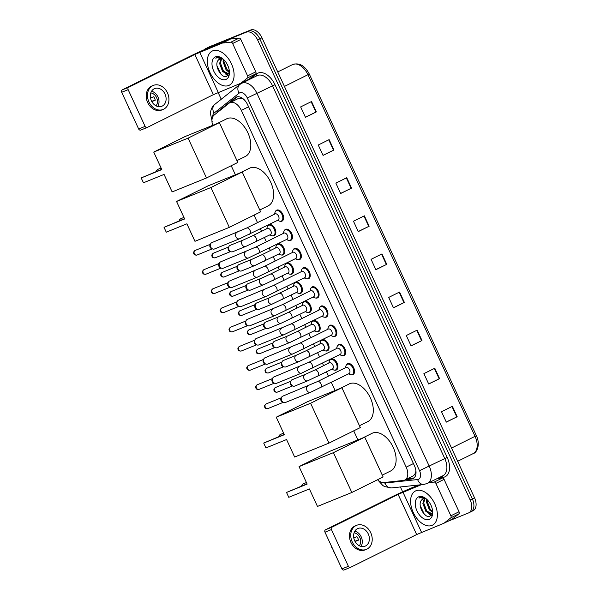 <?xml version="1.0" encoding="UTF-8"?>
<svg xmlns="http://www.w3.org/2000/svg" width="600" height="600" viewBox="0 0 600 600"><rect width="100%" height="100%" fill="white"/><g stroke="black" fill="none" stroke-linecap="round" stroke-linejoin="round"><path stroke-width="0.9" d="M329.73 360.375A6.113 3.705 63.6 0 1 330.938 359.04A6.113 3.705 63.6 0 1 331.087 358.972A6.113 3.705 63.6 0 1 337.028 362.993A6.113 3.705 63.6 0 1 336.368 369.99A6.113 3.705 63.6 0 1 336.21 370.058A6.113 3.705 63.6 0 1 334.575 370.14M320.865 341.183A6.113 3.705 63.6 0 1 322.072 339.855A6.113 3.705 63.6 0 1 322.222 339.78A6.113 3.705 63.6 0 1 328.163 343.808A6.113 3.705 63.6 0 1 327.495 350.798A6.113 3.705 63.6 0 1 327.345 350.865A6.113 3.705 63.6 0 1 325.71 350.955M312 321.99A6.113 3.705 63.6 0 1 313.2 320.663A6.113 3.705 63.6 0 1 313.358 320.595A6.113 3.705 63.6 0 1 319.29 324.615A6.113 3.705 63.6 0 1 318.63 331.612A6.113 3.705 63.6 0 1 318.48 331.68A6.113 3.705 63.6 0 1 316.845 331.763M303.127 302.805A6.113 3.705 63.6 0 1 304.335 301.47A6.113 3.705 63.6 0 1 304.485 301.403A6.113 3.705 63.6 0 1 310.425 305.423A6.113 3.705 63.6 0 1 309.765 312.42A6.113 3.705 63.6 0 1 309.608 312.487A6.113 3.705 63.6 0 1 307.972 312.57M294.263 283.612A6.113 3.705 63.6 0 1 295.47 282.285A6.113 3.705 63.6 0 1 295.62 282.21A6.113 3.705 63.6 0 1 301.56 286.237A6.113 3.705 63.6 0 1 300.9 293.228A6.113 3.705 63.6 0 1 300.743 293.295A6.113 3.705 63.6 0 1 299.108 293.385M285.397 264.42A6.113 3.705 63.6 0 1 286.605 263.093A6.113 3.705 63.6 0 1 286.755 263.025A6.113 3.705 63.6 0 1 292.695 267.045A6.113 3.705 63.6 0 1 292.028 274.043A6.113 3.705 63.6 0 1 291.877 274.11A6.113 3.705 63.6 0 1 290.243 274.192M276.532 245.235A6.113 3.705 63.6 0 1 277.733 243.9A6.113 3.705 63.6 0 1 277.89 243.833A6.113 3.705 63.6 0 1 283.822 247.853A6.113 3.705 63.6 0 1 283.163 254.85A6.113 3.705 63.6 0 1 283.013 254.917A6.113 3.705 63.6 0 1 281.377 255M267.66 226.042A6.113 3.705 63.6 0 1 268.868 224.715A6.113 3.705 63.6 0 1 269.017 224.647A6.113 3.705 63.6 0 1 274.957 228.667A6.113 3.705 63.6 0 1 274.298 235.657A6.113 3.705 63.6 0 1 274.14 235.725A6.113 3.705 63.6 0 1 272.505 235.815M337.5 345.825A6.113 3.705 63.6 0 1 338.7 344.498A6.113 3.705 63.6 0 1 338.858 344.43A6.113 3.705 63.6 0 1 344.79 348.45A6.113 3.705 63.6 0 1 344.13 355.44A6.113 3.705 63.6 0 1 343.98 355.507A6.113 3.705 63.6 0 1 342.345 355.597M328.627 326.632A6.113 3.705 63.6 0 1 329.835 325.305A6.113 3.705 63.6 0 1 329.985 325.237A6.113 3.705 63.6 0 1 335.925 329.257A6.113 3.705 63.6 0 1 335.265 336.255A6.113 3.705 63.6 0 1 335.108 336.322A6.113 3.705 63.6 0 1 333.472 336.405M319.763 307.447A6.113 3.705 63.6 0 1 320.97 306.112A6.113 3.705 63.6 0 1 321.12 306.045A6.113 3.705 63.6 0 1 327.06 310.072A6.113 3.705 63.6 0 1 326.392 317.062A6.113 3.705 63.6 0 1 326.243 317.13A6.113 3.705 63.6 0 1 324.608 317.212M310.897 288.255A6.113 3.705 63.6 0 1 312.097 286.928A6.113 3.705 63.6 0 1 312.255 286.86A6.113 3.705 63.6 0 1 318.195 290.88A6.113 3.705 63.6 0 1 317.528 297.87A6.113 3.705 63.6 0 1 317.377 297.945A6.113 3.705 63.6 0 1 315.743 298.028M346.365 365.017A6.113 3.705 63.6 0 1 347.572 363.683A6.113 3.705 63.6 0 1 347.722 363.615A6.113 3.705 63.6 0 1 353.663 367.642A6.113 3.705 63.6 0 1 352.995 374.632A6.113 3.705 63.6 0 1 352.845 374.7A6.113 3.705 63.6 0 1 351.21 374.782M302.032 269.07A6.113 3.705 63.6 0 1 303.233 267.735A6.113 3.705 63.6 0 1 303.39 267.668A6.113 3.705 63.6 0 1 309.322 271.688A6.113 3.705 63.6 0 1 308.663 278.685A6.113 3.705 63.6 0 1 308.513 278.752A6.113 3.705 63.6 0 1 306.877 278.835M293.16 249.877A6.113 3.705 63.6 0 1 294.368 248.55A6.113 3.705 63.6 0 1 294.517 248.475A6.113 3.705 63.6 0 1 300.457 252.502A6.113 3.705 63.6 0 1 299.798 259.493A6.113 3.705 63.6 0 1 299.64 259.56A6.113 3.705 63.6 0 1 298.005 259.65M284.295 230.685A6.113 3.705 63.6 0 1 285.502 229.358A6.113 3.705 63.6 0 1 285.653 229.29A6.113 3.705 63.6 0 1 291.593 233.31A6.113 3.705 63.6 0 1 290.925 240.3A6.113 3.705 63.6 0 1 290.775 240.375A6.113 3.705 63.6 0 1 289.14 240.458M275.43 211.5A6.113 3.705 63.6 0 1 276.63 210.165A6.113 3.705 63.6 0 1 276.788 210.097A6.113 3.705 63.6 0 1 282.728 214.118A6.113 3.705 63.6 0 1 282.06 221.115A6.113 3.705 63.6 0 1 281.91 221.183A6.113 3.705 63.6 0 1 280.275 221.265M377.558 479.73A11.453 6.945 -116.4 0 0 383.925 482.535L403.365 480.45A11.453 6.945 -116.4 0 0 404.558 480.158A11.453 6.945 -116.4 0 0 404.842 480.022A11.453 6.945 -116.4 0 0 406.192 467.145L241.35 110.377A11.453 6.945 -116.4 0 0 229.815 102.735A11.453 6.945 -116.4 0 0 229.058 103.215L214.132 115.08A11.453 6.945 -116.4 0 0 212.7 125.333M244.485 99.938L242.37 98.648L238.627 98.363L229.815 102.735M404.842 480.022L413.603 475.68L415.447 473.228L415.905 470.91A3.817 2.317 -116.4 0 0 415.928 470.865M231.21 165.72L235.395 174.78M254.032 215.115L257.505 222.638M260.392 228.877L261.525 231.337M264.413 237.577L266.377 241.822M269.257 248.062L270.397 250.522M273.278 256.77L275.243 261.015M278.123 267.255L279.263 269.715M282.142 275.955L284.108 280.207M286.995 286.447L288.127 288.907M291.015 295.147L292.972 299.392M295.86 305.632L296.993 308.093M299.88 314.34L301.845 318.585M304.725 324.825L305.865 327.285M308.745 333.525L310.71 337.77M313.59 344.017L314.73 346.478M317.61 352.718L319.575 356.962M322.462 363.202L323.595 365.663M326.483 371.91L328.44 376.155M331.327 382.395L335.077 390.51M353.715 430.845L357.9 439.905M405.502 479.692L411.6 479.04A11.453 6.945 -116.4 0 0 412.793 478.748A11.453 6.945 -116.4 0 0 413.077 478.612A11.453 6.945 -116.4 0 0 414.435 465.743L247.657 104.805A11.453 6.945 -116.4 0 0 236.13 97.163A11.453 6.945 -116.4 0 0 235.365 97.642L218.205 111.278A11.453 6.945 -116.4 0 0 216.915 112.868M203.962 49.845A11.453 6.945 63.6 0 1 205.267 48.847A11.453 6.945 63.6 0 1 205.553 48.72L246.36 32.16A11.453 6.945 63.6 0 1 257.61 39.938L470.16 499.935A11.453 6.945 63.6 0 1 468.803 512.812A11.453 6.945 63.6 0 1 468.518 512.947L447.607 521.43M402.638 491.805L400.395 486.952M221.25 99.248L218.123 92.483M205.267 48.847L207.442 47.775A11.453 6.945 63.6 0 1 207.735 47.64L248.542 31.08A11.453 6.945 63.6 0 1 259.785 38.858L472.335 498.855A11.453 6.945 63.6 0 1 470.985 511.732A11.453 6.945 63.6 0 1 470.692 511.868M229.718 102.78L237.27 96.78M414.09 477.915A11.453 6.945 63.6 0 1 413.775 477.96L407.685 478.62M470.985 511.732L473.16 510.653A11.453 6.945 63.6 0 0 474.51 497.775L261.96 37.777A11.453 6.945 63.6 0 0 250.718 30L209.91 46.56A11.453 6.945 63.6 0 0 209.625 46.695L207.442 47.775A11.453 6.945 63.6 0 1 207.735 47.64L248.542 31.08A11.453 6.945 63.6 0 1 259.785 38.858L472.335 498.855A11.453 6.945 63.6 0 1 470.985 511.732L468.803 512.812M311.543 101.52L300.653 106.913L305.46 117.308L316.343 111.907L311.543 101.52M305.415 117.21L316.343 111.907M329.145 139.62L318.263 145.02L323.062 155.407L333.945 150.015L329.145 139.62M323.017 155.31L333.945 150.015M346.748 177.72L335.865 183.12L340.665 193.515L351.555 188.115L346.748 177.72M340.627 193.417L351.555 188.115M364.358 215.827L353.475 221.22L358.275 231.615L369.157 226.215L364.358 215.827M358.23 231.517L369.157 226.215M452.385 406.335L441.502 411.735L446.303 422.13L457.185 416.73L452.385 406.335M446.257 422.033L457.185 416.73M434.783 368.235L423.893 373.635L428.7 384.022L439.582 378.63L434.783 368.235M428.655 383.925L439.582 378.63M417.173 330.135L406.29 335.528L411.09 345.923L421.98 340.522L417.173 330.135M411.045 345.825L421.98 340.522M399.57 292.028L388.688 297.428L393.487 307.822L404.37 302.423L399.57 292.028M393.442 307.725L404.37 302.423M381.96 253.928L371.077 259.327L375.877 269.715L386.768 264.322L381.96 253.928M375.832 269.618L386.768 264.322M415.972 490.755A19.095 11.572 63.6 0 1 434.528 503.325A19.095 11.572 63.6 0 1 432.457 525.18A19.095 11.572 63.6 0 1 431.978 525.398A19.095 11.572 63.6 0 1 413.423 512.827A19.095 11.572 63.6 0 1 415.493 490.972A19.095 11.572 63.6 0 1 415.972 490.755M424.822 498.683L423.735 503.002L426.78 511.118L431.955 513.697M424.305 498.653L422.873 503.438L425.91 511.545L431.347 514.043L432.51 513.12M427.268 499.8L427.192 501.293L430.23 509.408L432.668 511.5M426.6 499.222L426.33 501.72L429.368 509.835L432.66 512.31M432.21 513.615L431.543 513.952M423.248 498.81L421.748 499.905A8.633 5.228 63.6 0 1 422.865 498.998A8.633 5.228 63.6 0 1 423.082 498.9A8.633 5.228 63.6 0 1 426.75 499.298M421.748 499.905C416.662 504.525 424.65 518.737 429.908 516.3L432.697 511.957M429.195 519.368A12.45 7.545 63.6 0 1 416.978 510.915A12.45 7.545 63.6 0 1 418.763 496.785A12.45 7.545 63.6 0 1 425.543 498.3A12.45 7.545 63.6 0 1 432.705 512.745A12.45 7.545 63.6 0 1 429.195 519.368M425.925 498.592L424.553 497.798L419.827 497.572M420.112 497.445L419.025 498.09L420.472 497.625L426.412 498.998M432.09 512.077L432.63 512.513M428.632 513.787L431.34 515.415M427.463 503.565L430.388 509.588M424.013 505.283L426.93 511.305M429.847 514.185L431.588 515.13M420.248 505.695L424.103 513.795L425.415 515.123M419.865 497.55L419.025 498.09M437.16 478.582L442.403 478.02A1.912 1.155 63.6 0 1 444.075 479.362L435.908 483.412L450.877 515.798L459.037 511.755A1.912 1.155 63.6 0 1 458.94 513.817L452.332 519.075A1.912 1.155 63.6 0 1 452.205 519.15A1.912 1.155 63.6 0 1 452.153 519.173L444.082 523.178M444.075 479.362L459.037 511.755M418.853 484.972L411.135 488.107A15.27 0.547 -24.8 0 0 391.658 496.995L325.53 529.785L331.972 527.168L398.1 494.377L421.32 484.71M350.377 567.412L344.1 569.963A1.912 1.515 -112.1 0 1 344.017 570A1.912 1.515 -112.1 0 1 341.94 568.905L348.382 566.287A1.912 1.515 67.9 0 0 350.46 567.382A1.912 1.515 67.9 0 0 350.543 567.345L416.662 534.555L443.993 523.222A1.912 1.155 -116.4 0 0 444.037 523.2A1.912 1.155 -116.4 0 0 444.165 523.118L450.78 517.868A1.912 1.155 -116.4 0 0 450.877 515.798M331.972 527.168A1.912 1.515 67.9 0 0 331.418 529.575L324.975 532.185L341.94 568.905M324.975 532.185A1.912 1.515 -112.1 0 1 325.53 529.785M331.418 529.575L348.382 566.287M435.908 483.412A1.912 1.155 -116.4 0 0 434.235 482.07L429 482.632M354.683 540.713A9.547 7.582 67.9 0 0 365.077 546.188A9.547 7.582 67.9 0 0 368.288 533.97A9.547 7.582 67.9 0 0 357.9 528.495A9.547 7.582 67.9 0 0 354.683 540.713M361.043 546.42A9.547 7.582 67.9 0 0 361.2 536.842A9.547 7.582 67.9 0 0 354.84 531.143M355.095 541.523L358.538 540.12A7.635 6.067 -112.1 0 0 357.907 538.305A7.635 6.067 -112.1 0 0 356.933 536.662L353.79 537.938M359.31 545.752A7.635 6.067 67.9 0 0 359.843 537.518A7.635 6.067 67.9 0 0 354.067 532.83M356.603 525.315L355.312 525.84A12.982 10.32 67.9 0 0 350.947 542.452A12.982 10.32 67.9 0 0 365.077 549.893L366.368 549.375A12.982 10.32 67.9 0 0 370.74 532.755A12.982 10.32 67.9 0 0 356.603 525.315A12.982 10.32 67.9 0 0 352.237 541.928A12.982 10.32 67.9 0 0 366.368 549.375M358.462 539.827L354.952 541.268M331.485 546.278A9.93 7.89 67.9 0 0 331.837 547.942L332.19 547.815M333.435 551.408A9.93 7.89 67.9 0 0 334.47 552.743M362.745 437.933L372.075 433.312A21 12.727 63.6 0 1 372.6 433.072A21 12.727 63.6 0 1 393.007 446.903A21 12.727 63.6 0 1 390.728 470.94L382.282 475.132M307.147 484.095L286.53 492.457L288.772 497.31L309.39 488.94L317.468 506.438L351.832 492.487L333.428 452.655L299.062 466.597L307.147 484.095M307.02 483.817L286.53 492.457M299.062 466.597L330.36 451.08L364.725 437.138L383.13 476.97L351.832 492.487M333.428 452.655L364.725 437.138M339.923 388.537L349.245 383.918A21 12.727 63.6 0 1 349.778 383.678A21 12.727 63.6 0 1 370.185 397.507A21 12.727 63.6 0 1 367.905 421.545L359.452 425.737M284.325 434.7L263.707 443.062L265.942 447.915L286.567 439.545L294.645 457.043L329.01 443.092L310.605 403.26L276.24 417.202L284.325 434.7M284.197 434.423L263.707 443.062M276.24 417.202L307.538 401.685L341.895 387.743L360.308 427.575L329.01 443.092M310.605 403.26L341.895 387.743M240.24 172.808L249.57 168.188A21 12.727 63.6 0 1 250.095 167.947A21 12.727 63.6 0 1 270.51 181.778A21 12.727 63.6 0 1 268.222 205.815L259.778 210.007M184.642 218.97L164.025 227.333L166.267 232.185L186.885 223.815L194.962 241.312L229.327 227.362L210.923 187.53L176.558 201.472L184.642 218.97M184.515 218.692L164.025 227.333M176.558 201.472L207.855 185.955L242.22 172.012L260.625 211.845L229.327 227.362M210.923 187.53L242.22 172.012M217.417 123.413L226.74 118.792A21 12.727 63.6 0 1 227.272 118.552A21 12.727 63.6 0 1 247.68 132.382A21 12.727 63.6 0 1 245.4 156.42L236.947 160.613M161.82 169.575L141.203 177.938L143.445 182.79L164.062 174.42L172.14 191.917L206.505 177.968L188.1 138.135L153.735 152.078L161.82 169.575M161.692 169.297L141.203 177.938M153.735 152.078L185.032 136.56L219.39 122.618L237.803 162.45L206.505 177.968M188.1 138.135L219.39 122.618M345.952 367.478A3.435 2.085 63.6 0 1 346.035 367.433A3.435 2.085 63.6 0 1 346.125 367.388A3.435 2.085 63.6 0 1 349.462 369.653A3.435 2.085 63.6 0 1 349.087 373.59A3.435 2.085 63.6 0 1 349.005 373.627M345.45 367.718L345.877 366.097A5.73 3.473 63.6 0 1 347.197 364.298A5.73 3.473 63.6 0 1 347.34 364.23A5.73 3.473 63.6 0 1 352.905 368.002A5.73 3.473 63.6 0 1 352.282 374.558A5.73 3.473 63.6 0 1 352.14 374.625A5.73 3.473 63.6 0 1 350.048 374.52L348.502 373.875M285.532 402.442A3.435 2.73 -112.1 0 1 285.382 402.51A3.435 2.73 -112.1 0 1 283.793 402.555A3.435 2.73 -112.1 0 1 281.64 400.537A3.435 2.73 -112.1 0 1 281.625 397.215A3.435 2.73 -112.1 0 1 282.653 396.21A3.435 2.73 -112.1 0 1 282.803 396.143L317.52 381.57A3.435 2.085 63.6 0 1 317.603 381.532A3.435 2.085 63.6 0 1 320.88 383.67A3.435 2.085 63.6 0 1 320.572 387.728A3.435 2.085 63.6 0 1 320.483 387.765M283.793 402.555L282.593 402.18A2.482 1.972 -112.1 0 1 281.032 400.725A2.482 1.972 -112.1 0 1 281.025 398.325L281.625 397.215M337.087 348.285A3.435 2.085 63.6 0 1 337.17 348.24A3.435 2.085 63.6 0 1 337.252 348.202A3.435 2.085 63.6 0 1 340.597 350.46A3.435 2.085 63.6 0 1 340.222 354.397A3.435 2.085 63.6 0 1 340.132 354.435M336.585 348.532L337.005 346.905A5.73 3.473 63.6 0 1 338.325 345.105A5.73 3.473 63.6 0 1 338.468 345.045A5.73 3.473 63.6 0 1 344.04 348.817A5.73 3.473 63.6 0 1 343.418 355.373A5.73 3.473 63.6 0 1 343.275 355.433A5.73 3.473 63.6 0 1 341.183 355.327L339.638 354.69M276.668 383.25A3.435 2.73 -112.1 0 1 276.517 383.317A3.435 2.73 -112.1 0 1 274.928 383.362A3.435 2.73 -112.1 0 1 272.775 381.353A3.435 2.73 -112.1 0 1 272.76 378.03A3.435 2.73 -112.1 0 1 273.788 377.017A3.435 2.73 -112.1 0 1 273.93 376.95L308.647 362.377A3.435 2.085 63.6 0 1 308.737 362.34A3.435 2.085 63.6 0 1 312.015 364.478A3.435 2.085 63.6 0 1 311.707 368.535A3.435 2.085 63.6 0 1 311.618 368.58M274.928 383.362L273.72 382.987A2.482 1.972 -112.1 0 1 272.168 381.532A2.482 1.972 -112.1 0 1 272.16 379.132L272.76 378.03M328.215 329.093A3.435 2.085 63.6 0 1 328.298 329.048A3.435 2.085 63.6 0 1 328.388 329.01A3.435 2.085 63.6 0 1 331.725 331.275A3.435 2.085 63.6 0 1 331.358 335.205A3.435 2.085 63.6 0 1 331.267 335.243M327.712 329.34L328.14 327.72A5.73 3.473 63.6 0 1 329.46 325.92A5.73 3.473 63.6 0 1 329.603 325.853A5.73 3.473 63.6 0 1 335.168 329.625A5.73 3.473 63.6 0 1 334.553 336.18A5.73 3.473 63.6 0 1 334.403 336.248A5.73 3.473 63.6 0 1 332.317 336.142L330.772 335.498M267.795 364.065A3.435 2.73 -112.1 0 1 267.653 364.132A3.435 2.73 -112.1 0 1 266.062 364.178A3.435 2.73 -112.1 0 1 263.91 362.16A3.435 2.73 -112.1 0 1 263.895 358.837A3.435 2.73 -112.1 0 1 264.915 357.825A3.435 2.73 -112.1 0 1 265.065 357.765L299.782 343.192A3.435 2.085 63.6 0 1 299.873 343.155A3.435 2.085 63.6 0 1 303.15 345.293A3.435 2.085 63.6 0 1 302.835 349.35A3.435 2.085 63.6 0 1 302.752 349.388M266.062 364.178L264.855 363.803A2.482 1.972 -112.1 0 1 263.303 362.347A2.482 1.972 -112.1 0 1 263.288 359.947L263.895 358.837M319.35 309.907A3.435 2.085 63.6 0 1 319.433 309.862A3.435 2.085 63.6 0 1 319.522 309.817A3.435 2.085 63.6 0 1 322.86 312.082A3.435 2.085 63.6 0 1 322.485 316.02A3.435 2.085 63.6 0 1 322.403 316.058M318.847 310.147L319.275 308.528A5.73 3.473 63.6 0 1 320.595 306.728A5.73 3.473 63.6 0 1 320.737 306.66A5.73 3.473 63.6 0 1 326.303 310.433A5.73 3.473 63.6 0 1 325.68 316.987A5.73 3.473 63.6 0 1 325.538 317.055A5.73 3.473 63.6 0 1 323.452 316.95L321.9 316.305M258.93 344.873A3.435 2.73 -112.1 0 1 258.78 344.94A3.435 2.73 -112.1 0 1 257.197 344.985A3.435 2.73 -112.1 0 1 255.045 342.968A3.435 2.73 -112.1 0 1 255.03 339.645A3.435 2.73 -112.1 0 1 256.05 338.64A3.435 2.73 -112.1 0 1 256.2 338.572L290.918 324A3.435 2.085 63.6 0 1 291 323.962A3.435 2.085 63.6 0 1 294.285 326.1A3.435 2.085 63.6 0 1 293.97 330.157A3.435 2.085 63.6 0 1 293.888 330.195M257.197 344.985L255.99 344.61A2.482 1.972 -112.1 0 1 254.43 343.155A2.482 1.972 -112.1 0 1 254.423 340.755L255.03 339.645M310.485 290.715A3.435 2.085 63.6 0 1 310.567 290.67A3.435 2.085 63.6 0 1 310.65 290.632A3.435 2.085 63.6 0 1 313.995 292.897A3.435 2.085 63.6 0 1 313.62 296.827A3.435 2.085 63.6 0 1 313.538 296.865M309.983 290.962L310.403 289.343A5.73 3.473 63.6 0 1 311.73 287.535A5.73 3.473 63.6 0 1 311.873 287.475A5.73 3.473 63.6 0 1 317.438 291.248A5.73 3.473 63.6 0 1 316.815 297.803A5.73 3.473 63.6 0 1 316.673 297.862A5.73 3.473 63.6 0 1 314.58 297.765L313.035 297.12M250.065 325.688A3.435 2.73 -112.1 0 1 249.915 325.748A3.435 2.73 -112.1 0 1 248.325 325.793A3.435 2.73 -112.1 0 1 246.173 323.782A3.435 2.73 -112.1 0 1 246.157 320.46A3.435 2.73 -112.1 0 1 247.185 319.447A3.435 2.73 -112.1 0 1 247.335 319.38L282.053 304.815A3.435 2.085 63.6 0 1 282.135 304.77A3.435 2.085 63.6 0 1 285.413 306.915A3.435 2.085 63.6 0 1 285.105 310.972A3.435 2.085 63.6 0 1 285.015 311.01M248.325 325.793L247.118 325.425A2.482 1.972 -112.1 0 1 245.565 323.97A2.482 1.972 -112.1 0 1 245.558 321.57L246.157 320.46M301.62 271.522A3.435 2.085 63.6 0 1 301.702 271.478A3.435 2.085 63.6 0 1 301.785 271.44A3.435 2.085 63.6 0 1 305.13 273.705A3.435 2.085 63.6 0 1 304.755 277.635A3.435 2.085 63.6 0 1 304.665 277.68M301.118 271.77L301.538 270.15A5.73 3.473 63.6 0 1 302.858 268.35A5.73 3.473 63.6 0 1 303 268.282A5.73 3.473 63.6 0 1 308.572 272.055A5.73 3.473 63.6 0 1 307.95 278.61A5.73 3.473 63.6 0 1 307.808 278.678A5.73 3.473 63.6 0 1 305.715 278.572L304.17 277.928M241.2 306.495A3.435 2.73 -112.1 0 1 241.05 306.562A3.435 2.73 -112.1 0 1 239.46 306.608A3.435 2.73 -112.1 0 1 237.308 304.59A3.435 2.73 -112.1 0 1 237.292 301.267A3.435 2.73 -112.1 0 1 238.32 300.263A3.435 2.73 -112.1 0 1 238.462 300.195L273.18 285.623A3.435 2.085 63.6 0 1 273.27 285.585A3.435 2.085 63.6 0 1 276.548 287.722A3.435 2.085 63.6 0 1 276.24 291.78A3.435 2.085 63.6 0 1 276.15 291.817M239.46 306.608L238.252 306.233A2.482 1.972 -112.1 0 1 236.7 304.778A2.482 1.972 -112.1 0 1 236.692 302.377L237.292 301.267M292.748 252.337A3.435 2.085 63.6 0 1 292.83 252.292A3.435 2.085 63.6 0 1 292.92 252.255A3.435 2.085 63.6 0 1 296.257 254.513A3.435 2.085 63.6 0 1 295.89 258.45A3.435 2.085 63.6 0 1 295.8 258.487M292.245 252.577L292.673 250.958A5.73 3.473 63.6 0 1 293.993 249.157A5.73 3.473 63.6 0 1 294.135 249.097A5.73 3.473 63.6 0 1 299.7 252.862A5.73 3.473 63.6 0 1 299.085 259.418A5.73 3.473 63.6 0 1 298.935 259.485A5.73 3.473 63.6 0 1 296.85 259.38L295.305 258.735M232.327 287.303A3.435 2.73 -112.1 0 1 232.185 287.37A3.435 2.73 -112.1 0 1 230.595 287.415A3.435 2.73 -112.1 0 1 228.442 285.397A3.435 2.73 -112.1 0 1 228.428 282.075A3.435 2.73 -112.1 0 1 229.447 281.07A3.435 2.73 -112.1 0 1 229.597 281.002L264.315 266.43A3.435 2.085 63.6 0 1 264.405 266.392A3.435 2.085 63.6 0 1 267.683 268.53A3.435 2.085 63.6 0 1 267.368 272.587A3.435 2.085 63.6 0 1 267.285 272.625M230.595 287.415L229.388 287.04A2.482 1.972 -112.1 0 1 227.835 285.585A2.482 1.972 -112.1 0 1 227.82 283.185L228.428 282.075M283.882 233.145A3.435 2.085 63.6 0 1 283.965 233.1A3.435 2.085 63.6 0 1 284.055 233.062A3.435 2.085 63.6 0 1 287.392 235.327A3.435 2.085 63.6 0 1 287.017 239.257A3.435 2.085 63.6 0 1 286.935 239.295M283.38 233.392L283.808 231.772A5.73 3.473 63.6 0 1 285.127 229.965A5.73 3.473 63.6 0 1 285.27 229.905A5.73 3.473 63.6 0 1 290.835 233.678A5.73 3.473 63.6 0 1 290.212 240.233A5.73 3.473 63.6 0 1 290.07 240.292A5.73 3.473 63.6 0 1 287.985 240.195L286.433 239.55M223.462 268.118A3.435 2.73 -112.1 0 1 223.312 268.178A3.435 2.73 -112.1 0 1 221.73 268.222A3.435 2.73 -112.1 0 1 219.577 266.212A3.435 2.73 -112.1 0 1 219.562 262.89A3.435 2.73 -112.1 0 1 220.583 261.877A3.435 2.73 -112.1 0 1 220.733 261.81L255.45 247.245A3.435 2.085 63.6 0 1 255.532 247.2A3.435 2.085 63.6 0 1 258.817 249.345A3.435 2.085 63.6 0 1 258.502 253.403A3.435 2.085 63.6 0 1 258.413 253.44M221.73 268.222L220.522 267.855A2.482 1.972 -112.1 0 1 218.962 266.4A2.482 1.972 -112.1 0 1 218.955 264L219.562 262.89M275.017 213.952A3.435 2.085 63.6 0 1 275.1 213.907A3.435 2.085 63.6 0 1 275.183 213.87A3.435 2.085 63.6 0 1 278.528 216.135A3.435 2.085 63.6 0 1 278.153 220.065A3.435 2.085 63.6 0 1 278.07 220.11M274.515 214.2L274.935 212.58A5.73 3.473 63.6 0 1 276.255 210.78A5.73 3.473 63.6 0 1 276.405 210.712A5.73 3.473 63.6 0 1 281.97 214.485A5.73 3.473 63.6 0 1 281.347 221.04A5.73 3.473 63.6 0 1 281.205 221.108A5.73 3.473 63.6 0 1 279.112 221.002L277.567 220.358M214.597 248.925A3.435 2.73 -112.1 0 1 214.447 248.993A3.435 2.73 -112.1 0 1 212.858 249.038A3.435 2.73 -112.1 0 1 210.705 247.02A3.435 2.73 -112.1 0 1 210.69 243.697A3.435 2.73 -112.1 0 1 211.718 242.692A3.435 2.73 -112.1 0 1 211.868 242.625L246.585 228.053A3.435 2.085 63.6 0 1 246.667 228.015A3.435 2.085 63.6 0 1 249.945 230.153A3.435 2.085 63.6 0 1 249.638 234.21A3.435 2.085 63.6 0 1 249.548 234.248M212.858 249.038L211.65 248.663A2.482 1.972 -112.1 0 1 210.097 247.208A2.482 1.972 -112.1 0 1 210.09 244.808L210.69 243.697M329.317 362.827A3.435 2.085 63.6 0 1 329.4 362.782A3.435 2.085 63.6 0 1 329.49 362.745A3.435 2.085 63.6 0 1 332.827 365.01A3.435 2.085 63.6 0 1 332.452 368.94A3.435 2.085 63.6 0 1 332.37 368.985M294.923 385.995A3.435 2.73 -112.1 0 1 294.772 386.062A3.435 2.73 -112.1 0 1 293.183 386.107A3.435 2.73 -112.1 0 1 291.015 380.767A3.435 2.73 -112.1 0 1 292.043 379.755A3.435 2.73 -112.1 0 1 292.192 379.695A3.435 2.73 -112.1 0 1 292.343 379.635M328.815 363.075L329.243 361.455A5.73 3.473 63.6 0 1 330.562 359.655A5.73 3.473 63.6 0 1 330.705 359.587A5.73 3.473 63.6 0 1 336.27 363.36A5.73 3.473 63.6 0 1 335.647 369.915A5.73 3.473 63.6 0 1 335.505 369.983A5.73 3.473 63.6 0 1 333.42 369.877L331.868 369.233M293.183 386.107L291.983 385.732A2.482 1.972 -112.1 0 1 290.423 384.278A2.482 1.972 -112.1 0 1 290.415 381.877L291.015 380.767M320.452 343.642A3.435 2.085 63.6 0 1 320.535 343.597A3.435 2.085 63.6 0 1 320.625 343.56A3.435 2.085 63.6 0 1 323.962 345.817A3.435 2.085 63.6 0 1 323.587 349.755A3.435 2.085 63.6 0 1 323.505 349.793M286.058 366.803A3.435 2.73 -112.1 0 1 285.907 366.87A3.435 2.73 -112.1 0 1 284.317 366.915A3.435 2.73 -112.1 0 1 282.15 361.575A3.435 2.73 -112.1 0 1 283.178 360.57A3.435 2.73 -112.1 0 1 283.32 360.502A3.435 2.73 -112.1 0 1 283.478 360.45M319.95 343.89L320.377 342.263A5.73 3.473 63.6 0 1 321.697 340.462A5.73 3.473 63.6 0 1 321.84 340.403A5.73 3.473 63.6 0 1 327.405 344.168A5.73 3.473 63.6 0 1 326.782 350.73A5.73 3.473 63.6 0 1 326.64 350.79A5.73 3.473 63.6 0 1 324.548 350.685L323.002 350.048M284.317 366.915L283.11 366.54A2.482 1.972 -112.1 0 1 281.558 365.085A2.482 1.972 -112.1 0 1 281.55 362.685L282.15 361.575M311.587 324.45A3.435 2.085 63.6 0 1 311.67 324.405A3.435 2.085 63.6 0 1 311.752 324.368A3.435 2.085 63.6 0 1 315.097 326.632A3.435 2.085 63.6 0 1 314.722 330.562A3.435 2.085 63.6 0 1 314.632 330.6M277.185 347.618A3.435 2.73 -112.1 0 1 277.043 347.678A3.435 2.73 -112.1 0 1 275.452 347.722A3.435 2.73 -112.1 0 1 273.285 342.39A3.435 2.73 -112.1 0 1 274.305 341.377A3.435 2.73 -112.1 0 1 274.455 341.31A3.435 2.73 -112.1 0 1 274.605 341.257M311.085 324.697L311.505 323.077A5.73 3.473 63.6 0 1 312.825 321.278A5.73 3.473 63.6 0 1 312.975 321.21A5.73 3.473 63.6 0 1 318.54 324.983A5.73 3.473 63.6 0 1 317.918 331.538A5.73 3.473 63.6 0 1 317.775 331.605A5.73 3.473 63.6 0 1 315.683 331.5L314.138 330.855M275.452 347.722L274.245 347.355A2.482 1.972 -112.1 0 1 272.692 345.9A2.482 1.972 -112.1 0 1 272.678 343.5L273.285 342.39M302.715 305.265A3.435 2.085 63.6 0 1 302.805 305.22A3.435 2.085 63.6 0 1 302.888 305.175A3.435 2.085 63.6 0 1 306.225 307.44A3.435 2.085 63.6 0 1 305.858 311.377A3.435 2.085 63.6 0 1 305.767 311.415M268.32 328.425A3.435 2.73 -112.1 0 1 268.17 328.493A3.435 2.73 -112.1 0 1 266.587 328.538A3.435 2.73 -112.1 0 1 264.42 323.197A3.435 2.73 -112.1 0 1 265.44 322.192A3.435 2.73 -112.1 0 1 265.59 322.125A3.435 2.73 -112.1 0 1 265.74 322.065M302.212 305.505L302.64 303.885A5.73 3.473 63.6 0 1 303.96 302.085A5.73 3.473 63.6 0 1 304.103 302.017A5.73 3.473 63.6 0 1 309.675 305.79A5.73 3.473 63.6 0 1 309.053 312.345A5.73 3.473 63.6 0 1 308.903 312.413A5.73 3.473 63.6 0 1 306.817 312.308L305.272 311.663M266.587 328.538L265.38 328.163A2.482 1.972 -112.1 0 1 263.82 326.707A2.482 1.972 -112.1 0 1 263.812 324.308L264.42 323.197M293.85 286.072A3.435 2.085 63.6 0 1 293.933 286.028A3.435 2.085 63.6 0 1 294.022 285.99A3.435 2.085 63.6 0 1 297.36 288.248A3.435 2.085 63.6 0 1 296.985 292.185A3.435 2.085 63.6 0 1 296.903 292.222M259.455 309.233A3.435 2.73 -112.1 0 1 259.305 309.3A3.435 2.73 -112.1 0 1 257.715 309.345A3.435 2.73 -112.1 0 1 255.548 304.005A3.435 2.73 -112.1 0 1 256.575 303A3.435 2.73 -112.1 0 1 256.725 302.933A3.435 2.73 -112.1 0 1 256.875 302.88M293.347 286.32L293.775 284.692A5.73 3.473 63.6 0 1 295.095 282.892A5.73 3.473 63.6 0 1 295.237 282.832A5.73 3.473 63.6 0 1 300.803 286.597A5.73 3.473 63.6 0 1 300.18 293.16A5.73 3.473 63.6 0 1 300.038 293.22A5.73 3.473 63.6 0 1 297.952 293.115L296.4 292.478M257.715 309.345L256.507 308.97A2.482 1.972 -112.1 0 1 254.955 307.515A2.482 1.972 -112.1 0 1 254.947 305.115L255.548 304.005M284.985 266.88A3.435 2.085 63.6 0 1 285.067 266.835A3.435 2.085 63.6 0 1 285.157 266.798A3.435 2.085 63.6 0 1 288.495 269.062A3.435 2.085 63.6 0 1 288.12 272.993A3.435 2.085 63.6 0 1 288.038 273.03M250.59 290.048A3.435 2.73 -112.1 0 1 250.44 290.108A3.435 2.73 -112.1 0 1 248.85 290.153A3.435 2.73 -112.1 0 1 246.683 284.82A3.435 2.73 -112.1 0 1 247.71 283.808A3.435 2.73 -112.1 0 1 247.853 283.74A3.435 2.73 -112.1 0 1 248.01 283.688M284.483 267.127L284.91 265.507A5.73 3.473 63.6 0 1 286.23 263.707A5.73 3.473 63.6 0 1 286.373 263.64A5.73 3.473 63.6 0 1 291.938 267.413A5.73 3.473 63.6 0 1 291.315 273.968A5.73 3.473 63.6 0 1 291.173 274.035A5.73 3.473 63.6 0 1 289.08 273.93L287.535 273.285M248.85 290.153L247.642 289.785A2.482 1.972 -112.1 0 1 246.09 288.33A2.482 1.972 -112.1 0 1 246.083 285.93L246.683 284.82M276.12 247.695A3.435 2.085 63.6 0 1 276.202 247.65A3.435 2.085 63.6 0 1 276.285 247.605A3.435 2.085 63.6 0 1 279.63 249.87A3.435 2.085 63.6 0 1 279.255 253.808A3.435 2.085 63.6 0 1 279.165 253.845M241.718 270.855A3.435 2.73 -112.1 0 1 241.575 270.923A3.435 2.73 -112.1 0 1 239.985 270.968A3.435 2.73 -112.1 0 1 237.817 265.627A3.435 2.73 -112.1 0 1 238.837 264.623A3.435 2.73 -112.1 0 1 238.987 264.555A3.435 2.73 -112.1 0 1 239.138 264.495M275.618 247.935L276.038 246.315A5.73 3.473 63.6 0 1 277.358 244.515A5.73 3.473 63.6 0 1 277.5 244.447A5.73 3.473 63.6 0 1 283.072 248.22A5.73 3.473 63.6 0 1 282.45 254.775A5.73 3.473 63.6 0 1 282.308 254.843A5.73 3.473 63.6 0 1 280.215 254.737L278.67 254.093M239.985 270.968L238.778 270.593A2.482 1.972 -112.1 0 1 237.225 269.138A2.482 1.972 -112.1 0 1 237.21 266.737L237.817 265.627M267.248 228.502A3.435 2.085 63.6 0 1 267.33 228.458A3.435 2.085 63.6 0 1 267.42 228.42A3.435 2.085 63.6 0 1 270.757 230.678A3.435 2.085 63.6 0 1 270.39 234.615A3.435 2.085 63.6 0 1 270.3 234.653M232.853 251.663A3.435 2.73 -112.1 0 1 232.702 251.73A3.435 2.73 -112.1 0 1 231.12 251.775A3.435 2.73 -112.1 0 1 228.952 246.435A3.435 2.73 -112.1 0 1 229.972 245.43A3.435 2.73 -112.1 0 1 230.123 245.362A3.435 2.73 -112.1 0 1 230.272 245.31M266.745 228.75L267.173 227.123A5.73 3.473 63.6 0 1 268.493 225.322A5.73 3.473 63.6 0 1 268.635 225.263A5.73 3.473 63.6 0 1 274.2 229.028A5.73 3.473 63.6 0 1 273.585 235.59A5.73 3.473 63.6 0 1 273.435 235.65A5.73 3.473 63.6 0 1 271.35 235.545L269.805 234.907M231.12 251.775L229.913 251.4A2.482 1.972 -112.1 0 1 228.353 249.945A2.482 1.972 -112.1 0 1 228.345 247.545L228.952 246.435M232.642 43.5A1.912 1.155 -116.4 0 0 230.97 42.157L222.36 43.08A1.912 1.155 -116.4 0 0 222.157 43.133L230.325 39.082A1.912 1.155 63.6 0 1 230.52 39.03L239.13 38.108A1.912 1.155 63.6 0 1 240.81 39.45L232.642 43.5L247.605 75.892L255.772 71.843A1.912 1.155 63.6 0 1 255.675 73.905L249.06 79.162A1.912 1.155 63.6 0 1 248.933 79.238A1.912 1.155 63.6 0 1 248.888 79.26L240.817 83.265M240.81 39.45L255.772 71.843M230.325 39.082L207.862 48.195A15.27 0.547 -24.8 0 0 188.385 57.082L122.265 89.873L128.708 87.255L194.835 54.465L222.157 43.133M147.105 127.507L140.828 130.05A1.912 1.515 -112.1 0 1 140.752 130.087A1.912 1.515 -112.1 0 1 138.667 128.993L145.11 126.382A1.912 1.515 67.9 0 0 147.195 127.47A1.912 1.515 67.9 0 0 147.278 127.433L213.397 94.65L240.728 83.31A1.912 1.155 -116.4 0 0 240.772 83.287A1.912 1.155 -116.4 0 0 240.9 83.205L247.507 77.955A1.912 1.155 -116.4 0 0 247.605 75.892M128.708 87.255A1.912 1.515 67.9 0 0 128.145 89.662L121.703 92.28L138.667 128.993M121.703 92.28A1.912 1.515 -112.1 0 1 122.265 89.873M128.145 89.662L145.11 126.382M151.417 100.808A9.547 7.582 67.9 0 0 161.812 106.275A9.547 7.582 67.9 0 0 165.023 94.058A9.547 7.582 67.9 0 0 154.627 88.582A9.547 7.582 67.9 0 0 151.417 100.808M157.778 106.507A9.547 7.582 67.9 0 0 157.935 96.938A9.547 7.582 67.9 0 0 151.575 91.23M151.822 101.61L155.265 100.208A7.635 6.067 -112.1 0 0 154.642 98.392A7.635 6.067 -112.1 0 0 153.667 96.75L150.525 98.025M156.045 105.84A7.635 6.067 67.9 0 0 156.57 97.613A7.635 6.067 67.9 0 0 150.795 92.918M153.337 85.403L152.047 85.927A12.982 10.32 67.9 0 0 147.675 102.54A12.982 10.32 67.9 0 0 161.812 109.98L163.102 109.462A12.982 10.32 67.9 0 0 167.468 92.843A12.982 10.32 67.9 0 0 153.337 85.403A12.982 10.32 67.9 0 0 148.965 102.023A12.982 10.32 67.9 0 0 163.102 109.462M155.19 99.915L151.688 101.355M128.212 106.365A9.93 7.89 67.9 0 0 128.565 108.03L128.925 107.903M130.17 111.495A9.93 7.89 67.9 0 0 131.197 112.83M212.708 50.843A19.095 11.572 63.6 0 1 231.263 63.412A19.095 11.572 63.6 0 1 229.192 85.267A19.095 11.572 63.6 0 1 228.712 85.485A19.095 11.572 63.6 0 1 210.157 72.915A19.095 11.572 63.6 0 1 212.228 51.06A19.095 11.572 63.6 0 1 212.708 50.843M221.558 58.77L220.47 63.097L223.507 71.205L228.683 73.785M221.04 58.74L219.6 63.525L222.645 71.64L228.083 74.13L229.245 73.207M224.002 59.887L223.92 61.38L226.965 69.495L229.403 71.588M223.335 59.31L223.058 61.807L226.103 69.922L229.388 72.398M228.945 73.703L228.278 74.047M219.983 58.905L218.475 59.992A8.633 5.228 63.6 0 1 219.593 59.085A8.633 5.228 63.6 0 1 219.81 58.988A8.633 5.228 63.6 0 1 223.485 59.385M218.475 59.992C213.39 64.62 221.385 78.825 226.642 76.387L229.425 72.052M225.93 79.455A12.45 7.545 63.6 0 1 213.705 71.002A12.45 7.545 63.6 0 1 215.49 56.873A12.45 7.545 63.6 0 1 222.278 58.387A12.45 7.545 63.6 0 1 229.44 72.832A12.45 7.545 63.6 0 1 225.93 79.455M222.66 58.68L221.288 57.885L216.562 57.66M216.84 57.532L215.76 58.177L217.208 57.713L223.147 59.085M228.817 72.165L229.365 72.6M225.36 73.883L228.067 75.502M224.197 63.653L227.123 69.675M220.74 65.37L223.665 71.392M226.583 74.273L228.315 75.218M216.983 65.782L220.837 73.883L222.142 75.21M216.6 57.637L215.76 58.177M242.13 98.055A11.453 9.038 51.5 0 0 242.37 98.648M415.447 473.228A11.453 8.895 83.9 0 0 415.912 474.09M413.43 463.56L406.192 467.145M248.58 106.792L241.35 110.377M382.68 482.52A7.635 4.627 -116.4 0 0 385.065 483.037L417.63 479.543A7.635 4.627 -116.4 0 0 418.425 479.34A7.635 4.627 -116.4 0 0 419.52 470.67L247.298 97.958A7.635 4.627 -116.4 0 0 239.805 92.775A7.635 4.627 -116.4 0 0 239.108 93.18L214.11 113.047A7.635 4.627 -116.4 0 0 212.655 117.045M239.108 93.18A7.635 6.022 51.5 0 1 239.798 84.502L241.665 83.317A15.27 9.255 63.6 0 1 242.048 83.145A15.27 9.255 63.6 0 1 257.04 93.517L429.255 466.23A15.27 9.255 63.6 0 1 427.447 483.397A15.27 9.255 63.6 0 1 427.065 483.57M249.952 79.207L256.545 73.965A17.183 10.41 63.6 0 1 274.98 84.713L447.202 457.425L419.52 470.67M447.202 457.425A17.183 10.41 63.6 0 1 444.735 476.933A17.183 10.41 63.6 0 1 442.95 477.382L438.653 477.84M417.63 479.543A7.635 5.925 83.9 0 0 423.885 484.433L427.447 483.397L442.957 475.71A15.27 9.255 -116.4 0 0 444.765 458.535L272.55 85.823A15.27 9.255 -116.4 0 0 257.558 75.457A15.27 9.255 -116.4 0 0 257.175 75.63L241.665 83.317M470.16 499.935L474.51 497.775M257.61 39.938L261.96 37.777M246.36 32.16L250.718 30M205.553 48.72L209.91 46.56M247.298 97.958L274.98 84.713M256.545 73.965A1.912 1.507 -128.5 0 1 256.582 75.915M441.915 476.22A1.912 1.485 -96.1 0 1 442.95 477.382M239.798 84.502L214.8 104.37A7.635 6.022 51.5 0 0 214.11 113.047M385.065 483.037A7.635 5.925 83.9 0 0 391.327 487.928L423.885 484.433M413.775 477.96L411.6 479.04M220.072 110.355L218.205 111.278M236.97 96.847L235.365 97.642M451.537 448.058L476.385 435.66C480.728 444.817 476.647 452.947 473.265 453.555A15.27 9.255 -116.4 0 0 475.065 436.388L307.972 74.76A15.27 9.255 -116.4 0 0 292.597 64.567C299.265 62.453 304.83 65.602 309.293 74.032L284.445 86.43M381.562 254.13L386.362 264.517M399.165 292.23L403.965 302.618M416.775 330.33L421.575 340.725M434.377 368.438L439.178 378.825M451.98 406.537L456.787 416.925M363.952 216.022L368.752 226.417M346.35 177.922L351.15 188.31M328.74 139.822L333.54 150.21M311.138 101.715L315.938 112.11M398.1 494.377L416.662 534.555M402.967 492.158L421.537 532.335M434.235 482.07L442.403 478.02M444.165 523.118L452.332 519.075M458.94 513.817L450.78 517.868M306.435 482.55L303.465 483.757A3.053 2.43 67.9 0 0 303.33 483.817A3.053 2.43 67.9 0 0 302.1 485.812M283.612 433.155L280.642 434.362A3.053 2.43 67.9 0 0 280.507 434.423A3.053 2.43 67.9 0 0 279.278 436.418M183.93 217.425L180.96 218.632A3.053 2.43 67.9 0 0 180.825 218.692A3.053 2.43 67.9 0 0 179.595 220.688M161.108 168.03L158.137 169.238A3.053 2.43 67.9 0 0 158.002 169.297A3.053 2.43 67.9 0 0 156.773 171.292M266.108 403.95C264.57 405.097 264.127 406.207 264.788 407.287C265.065 408.353 266.13 408.772 267.975 408.548A2.482 1.972 -112.1 0 1 265.267 407.123A2.482 1.972 -112.1 0 1 266.108 403.95L281.325 397.77M264.788 407.287L265.267 407.123M349.087 373.59L310.597 392.272A3.435 2.73 -112.1 0 1 306.855 390.308A3.435 2.73 -112.1 0 1 306.772 390.105A3.435 2.73 -112.1 0 1 308.017 385.905M257.235 384.757C255.697 385.905 255.263 387.015 255.923 388.095C256.2 389.16 257.265 389.58 259.103 389.355A2.482 1.972 -112.1 0 1 256.403 387.938A2.482 1.972 -112.1 0 1 257.235 384.757L272.46 378.577M255.923 388.095L256.403 387.938M340.222 354.397L301.733 373.087A3.435 2.73 -112.1 0 1 297.99 371.115A3.435 2.73 -112.1 0 1 297.907 370.92A3.435 2.73 -112.1 0 1 299.145 366.72M248.37 365.565C246.833 366.712 246.39 367.83 247.05 368.91C247.335 369.968 248.392 370.388 250.237 370.17A2.482 1.972 -112.1 0 1 247.538 368.745A2.482 1.972 -112.1 0 1 248.37 365.565L263.595 359.392M247.05 368.91L247.538 368.745M331.358 335.205L292.868 353.895A3.435 2.73 -112.1 0 1 289.125 351.93A3.435 2.73 -112.1 0 1 289.035 351.728A3.435 2.73 -112.1 0 1 290.28 347.528M239.505 346.38C237.968 347.528 237.525 348.638 238.185 349.718C238.47 350.782 239.528 351.202 241.373 350.978A2.482 1.972 -112.1 0 1 238.673 349.553A2.482 1.972 -112.1 0 1 239.505 346.38L254.73 340.2M238.185 349.718L238.673 349.553M322.485 316.02L283.995 334.71A3.435 2.73 -112.1 0 1 280.26 332.737A3.435 2.73 -112.1 0 1 280.17 332.535A3.435 2.73 -112.1 0 1 281.415 328.335M230.64 327.188C229.095 328.335 228.66 329.445 229.32 330.532C229.597 331.59 230.663 332.01 232.507 331.785A2.482 1.972 -112.1 0 1 229.8 330.368A2.482 1.972 -112.1 0 1 230.64 327.188L245.858 321.007M229.32 330.532L229.8 330.368M313.62 296.827L275.13 315.517A3.435 2.73 -112.1 0 1 271.388 313.545A3.435 2.73 -112.1 0 1 271.305 313.35A3.435 2.73 -112.1 0 1 272.55 309.15M221.767 307.995C220.23 309.142 219.795 310.26 220.447 311.34C220.733 312.397 221.798 312.817 223.635 312.6A2.482 1.972 -112.1 0 1 220.935 311.175A2.482 1.972 -112.1 0 1 221.767 307.995L236.993 301.822M220.447 311.34L220.935 311.175M304.755 277.635L266.265 296.325A3.435 2.73 -112.1 0 1 262.522 294.36A3.435 2.73 -112.1 0 1 262.44 294.157A3.435 2.73 -112.1 0 1 263.678 289.957M212.903 288.81C211.365 289.957 210.923 291.067 211.583 292.147C211.868 293.212 212.925 293.632 214.77 293.407A2.482 1.972 -112.1 0 1 212.07 291.983A2.482 1.972 -112.1 0 1 212.903 288.81L228.127 282.63M211.583 292.147L212.07 291.983M295.89 258.45L257.4 277.14A3.435 2.73 -112.1 0 1 253.657 275.168A3.435 2.73 -112.1 0 1 253.567 274.972A3.435 2.73 -112.1 0 1 254.812 270.765M204.038 269.618C202.5 270.765 202.058 271.882 202.718 272.962C202.995 274.02 204.06 274.44 205.905 274.215A2.482 1.972 -112.1 0 1 203.205 272.798A2.482 1.972 -112.1 0 1 204.038 269.618L219.263 263.438M202.718 272.962L203.205 272.798M287.017 239.257L248.528 257.947A3.435 2.73 -112.1 0 1 244.792 255.975A3.435 2.73 -112.1 0 1 244.702 255.78A3.435 2.73 -112.1 0 1 245.947 251.58M195.173 250.425C193.627 251.572 193.192 252.69 193.853 253.77C194.13 254.827 195.195 255.248 197.04 255.03A2.482 1.972 -112.1 0 1 194.333 253.605A2.482 1.972 -112.1 0 1 195.173 250.425L210.39 244.252M193.853 253.77L194.333 253.605M278.153 220.065L239.663 238.755A3.435 2.73 -112.1 0 1 235.92 236.79A3.435 2.73 -112.1 0 1 235.837 236.587A3.435 2.73 -112.1 0 1 237.075 232.388M275.498 387.495C273.952 388.643 273.517 389.76 274.178 390.84C274.455 391.897 275.52 392.317 277.365 392.1A2.482 1.972 -112.1 0 1 274.657 390.675A2.482 1.972 -112.1 0 1 275.498 387.495L290.715 381.322M274.178 390.84L274.657 390.675M307.935 380.707A3.435 2.73 -112.1 0 1 307.793 380.775A3.435 2.73 -112.1 0 1 303.96 378.608A3.435 2.73 -112.1 0 1 305.055 374.475A3.435 2.73 -112.1 0 1 305.205 374.407L292.192 379.695M305.205 374.407L314.707 370.072A3.435 2.085 63.6 0 1 314.798 370.035A3.435 2.085 63.6 0 1 318.075 372.173A3.435 2.085 63.6 0 1 317.76 376.23A3.435 2.085 63.6 0 1 317.678 376.267M266.625 368.31C265.087 369.457 264.653 370.567 265.305 371.647C265.59 372.712 266.655 373.132 268.493 372.907A2.482 1.972 -112.1 0 1 265.793 371.483A2.482 1.972 -112.1 0 1 266.625 368.31L281.85 362.13M265.305 371.647L265.793 371.483M299.07 361.522A3.435 2.73 -112.1 0 1 298.92 361.59A3.435 2.73 -112.1 0 1 295.095 359.423A3.435 2.73 -112.1 0 1 296.19 355.282A3.435 2.73 -112.1 0 1 296.34 355.222L283.32 360.502M296.34 355.222L305.843 350.88A3.435 2.085 63.6 0 1 305.925 350.843A3.435 2.085 63.6 0 1 309.21 352.98A3.435 2.085 63.6 0 1 308.895 357.038A3.435 2.085 63.6 0 1 308.805 357.082M257.76 349.118C256.222 350.265 255.78 351.375 256.44 352.462C256.725 353.52 257.782 353.94 259.627 353.715A2.482 1.972 -112.1 0 1 256.928 352.298A2.482 1.972 -112.1 0 1 257.76 349.118L272.985 342.938M256.44 352.462L256.928 352.298M290.205 342.33A3.435 2.73 -112.1 0 1 290.055 342.397A3.435 2.73 -112.1 0 1 286.23 340.23A3.435 2.73 -112.1 0 1 287.325 336.097A3.435 2.73 -112.1 0 1 287.468 336.03L274.455 341.31M287.468 336.03L296.978 331.695A3.435 2.085 63.6 0 1 297.06 331.657A3.435 2.085 63.6 0 1 300.337 333.795A3.435 2.085 63.6 0 1 300.03 337.853A3.435 2.085 63.6 0 1 299.94 337.89M248.895 329.925C247.358 331.072 246.915 332.19 247.575 333.27C247.853 334.327 248.917 334.748 250.763 334.53A2.482 1.972 -112.1 0 1 248.062 333.105A2.482 1.972 -112.1 0 1 248.895 329.925L264.12 323.752M247.575 333.27L248.062 333.105M281.34 323.145A3.435 2.73 -112.1 0 1 281.19 323.205A3.435 2.73 -112.1 0 1 277.365 321.038A3.435 2.73 -112.1 0 1 278.452 316.905A3.435 2.73 -112.1 0 1 278.603 316.837L265.59 322.125M278.603 316.837L288.105 312.502A3.435 2.085 63.6 0 1 288.195 312.465A3.435 2.085 63.6 0 1 291.472 314.603A3.435 2.085 63.6 0 1 291.157 318.66A3.435 2.085 63.6 0 1 291.075 318.697M240.03 310.74C238.485 311.888 238.05 312.998 238.71 314.077C238.987 315.142 240.053 315.562 241.897 315.337A2.482 1.972 -112.1 0 1 239.19 313.913A2.482 1.972 -112.1 0 1 240.03 310.74L255.248 304.56M238.71 314.077L239.19 313.913M272.468 303.952A3.435 2.73 -112.1 0 1 272.325 304.02A3.435 2.73 -112.1 0 1 268.493 301.853A3.435 2.73 -112.1 0 1 269.587 297.72A3.435 2.73 -112.1 0 1 269.737 297.653L256.725 302.933M269.737 297.653L279.24 293.31A3.435 2.085 63.6 0 1 279.33 293.272A3.435 2.085 63.6 0 1 282.608 295.41A3.435 2.085 63.6 0 1 282.293 299.468A3.435 2.085 63.6 0 1 282.21 299.513M231.157 291.548C229.62 292.695 229.185 293.812 229.837 294.892C230.123 295.95 231.188 296.37 233.025 296.145A2.482 1.972 -112.1 0 1 230.325 294.728A2.482 1.972 -112.1 0 1 231.157 291.548L246.382 285.368M229.837 294.892L230.325 294.728M263.603 284.76A3.435 2.73 -112.1 0 1 263.452 284.827A3.435 2.73 -112.1 0 1 259.627 282.66A3.435 2.73 -112.1 0 1 260.722 278.528A3.435 2.73 -112.1 0 1 260.873 278.46L247.853 283.74M260.873 278.46L270.375 274.125A3.435 2.085 63.6 0 1 270.457 274.087A3.435 2.085 63.6 0 1 273.743 276.225A3.435 2.085 63.6 0 1 273.428 280.282A3.435 2.085 63.6 0 1 273.337 280.32M222.292 272.355C220.755 273.502 220.312 274.62 220.972 275.7C221.257 276.757 222.315 277.178 224.16 276.96A2.482 1.972 -112.1 0 1 221.46 275.535A2.482 1.972 -112.1 0 1 222.292 272.355L237.517 266.183M220.972 275.7L221.46 275.535M254.737 265.575A3.435 2.73 -112.1 0 1 254.587 265.635A3.435 2.73 -112.1 0 1 250.763 263.468A3.435 2.73 -112.1 0 1 251.858 259.335A3.435 2.73 -112.1 0 1 252 259.267L238.987 264.555M252 259.267L261.51 254.933A3.435 2.085 63.6 0 1 261.593 254.895A3.435 2.085 63.6 0 1 264.87 257.032A3.435 2.085 63.6 0 1 264.562 261.09A3.435 2.085 63.6 0 1 264.472 261.127M213.428 253.17C211.89 254.317 211.447 255.428 212.108 256.507C212.385 257.572 213.45 257.993 215.295 257.767A2.482 1.972 -112.1 0 1 212.587 256.343A2.482 1.972 -112.1 0 1 213.428 253.17L228.653 246.99M212.108 256.507L212.587 256.343M245.873 246.382A3.435 2.73 -112.1 0 1 245.722 246.45A3.435 2.73 -112.1 0 1 241.897 244.282A3.435 2.73 -112.1 0 1 242.985 240.15A3.435 2.73 -112.1 0 1 243.135 240.083L230.123 245.362M243.135 240.083L252.638 235.74A3.435 2.085 63.6 0 1 252.728 235.702A3.435 2.085 63.6 0 1 256.005 237.84A3.435 2.085 63.6 0 1 255.69 241.897A3.435 2.085 63.6 0 1 255.608 241.942M194.835 54.465L213.397 94.65M199.702 52.245L218.265 92.422M230.52 39.03L222.36 43.08M230.97 42.157L239.13 38.108M240.9 83.205L249.06 79.162M255.675 73.905L247.507 77.955M214.8 104.37C212.572 106.215 211.2 108.6 210.683 111.525L210.465 113.632L212.22 121.815M377.85 480.007L382.77 485.467L384.562 486.57L391.327 487.928M309.293 74.032L476.385 435.66M292.597 64.567L277.74 71.933M473.265 453.555L457.658 461.295M452.205 519.15L444.037 523.2M344.017 570L350.46 567.382M303.465 483.757A3.053 3.053 0 0 0 301.612 486.007M280.642 434.362A3.053 3.053 0 0 0 278.79 436.612M180.96 218.632A3.053 3.053 0 0 0 179.108 220.882M158.137 169.238A3.053 3.053 0 0 0 156.285 171.488M352.282 374.558L353.985 373.718M346.035 367.433L317.52 381.57M347.197 364.298L348.892 363.457M310.597 392.272L285.382 402.51M267.975 408.548L283.192 402.368M343.418 355.373L345.112 354.525M337.17 348.24L308.647 362.377M338.325 345.105L340.028 344.265M301.733 373.087L276.517 383.317M259.103 389.355L274.327 383.175M334.553 336.18L336.248 335.34M328.298 329.048L299.782 343.192M329.46 325.92L331.163 325.072M292.868 353.895L267.653 364.132M250.237 370.17L265.462 363.99M325.68 316.987L327.382 316.147M319.433 309.862L290.918 324M320.595 306.728L322.29 305.888M283.995 334.71L258.78 344.94M241.373 350.978L256.59 344.798M316.815 297.803L318.517 296.955M310.567 290.67L282.053 304.815M311.73 287.535L313.425 286.695M275.13 315.517L249.915 325.748M232.507 331.785L247.725 325.612M307.95 278.61L309.645 277.77M301.702 271.478L273.18 285.623M302.858 268.35L304.56 267.502M266.265 296.325L241.05 306.562M223.635 312.6L238.86 306.42M299.085 259.418L300.78 258.577M292.83 252.292L264.315 266.43M293.993 249.157L295.688 248.317M257.4 277.14L232.185 287.37M214.77 293.407L229.995 287.228M290.212 240.233L291.915 239.392M283.965 233.1L255.45 247.245M285.127 229.965L286.822 229.125M248.528 257.947L223.312 268.178M205.905 274.215L221.123 268.043M281.347 221.04L283.043 220.2M275.1 213.907L246.585 228.053M276.255 210.78L277.957 209.94M239.663 238.755L214.447 248.993M197.04 255.03L212.257 248.85M294.772 386.062L307.793 380.775L332.452 368.94M335.647 369.915L337.35 369.075M329.4 362.782L314.707 370.072M330.562 359.655L332.257 358.815M277.365 392.1L292.582 385.92M285.907 366.87L298.92 361.59L323.587 349.755M326.782 350.73L328.485 349.882M320.535 343.597L305.843 350.88M321.697 340.462L323.392 339.623M268.493 372.907L283.718 366.728M277.043 347.678L290.055 342.397L314.722 330.562M317.918 331.538L319.612 330.697M311.67 324.405L296.978 331.695M312.825 321.278L314.528 320.43M259.627 353.715L274.853 347.543M268.17 328.493L281.19 323.205L305.858 311.377M309.053 312.345L310.748 311.505M302.805 305.22L288.105 312.502M303.96 302.085L305.663 301.245M250.763 334.53L265.98 328.35M259.305 309.3L272.325 304.02L296.985 292.185M300.18 293.16L301.882 292.312M293.933 286.028L279.24 293.31M295.095 282.892L296.79 282.053M241.897 315.337L257.115 309.157M250.44 290.108L263.452 284.827L288.12 272.993M291.315 273.968L293.017 273.127M285.067 266.835L270.375 274.125M286.23 263.707L287.925 262.86M233.025 296.145L248.25 289.972M241.575 270.923L254.587 265.635L279.255 253.808M282.45 254.775L284.145 253.935M276.202 247.65L261.51 254.933M277.358 244.515L279.06 243.675M224.16 276.96L239.385 270.78M232.702 251.73L245.722 246.45L270.39 234.615M273.585 235.59L275.28 234.743M267.33 228.458L252.638 235.74M268.493 225.322L270.188 224.483M215.295 257.767L230.513 251.587M248.933 79.238L240.772 83.287M140.752 130.087L147.195 127.47"/></g></svg>
